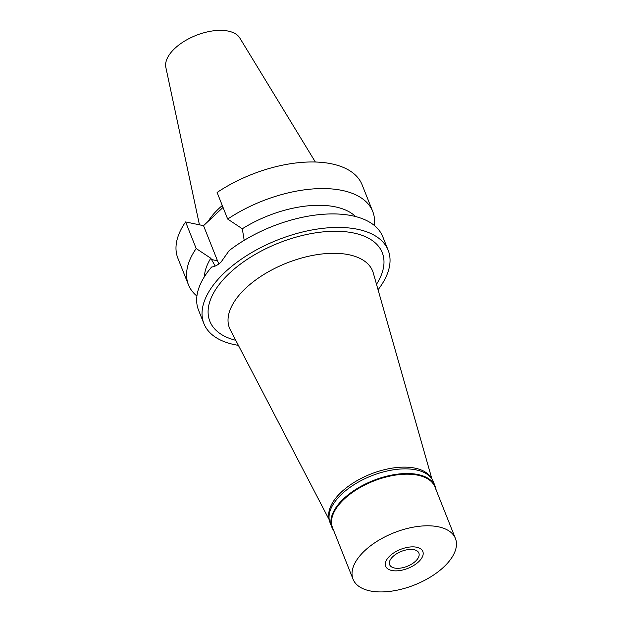 <?xml version="1.0" encoding="UTF-8"?>
<svg xmlns="http://www.w3.org/2000/svg" width="622" height="622" viewBox="0 0 622 622"><rect width="100%" height="100%" fill="white"/><g stroke="black" fill="none" stroke-linecap="round" stroke-linejoin="round"><path stroke-width="0.93" d="M315.354 162.015L239.789 37.981A39.94 20.332 158.3 0 0 228.282 31.1A39.94 20.332 158.3 0 0 185.822 40.352A39.94 20.332 158.3 0 0 165.849 67.409L199.444 224.822M222.287 205.532A69.967 35.617 158.3 0 0 208.005 221.486M227.675 219.068A99.162 50.475 -21.7 0 1 342.193 190.433A99.162 50.475 -21.7 0 1 372.718 211.433L362.128 184.835A99.162 50.475 158.3 0 0 331.604 163.835A99.162 50.475 158.3 0 0 217.094 192.462L227.675 219.068L242.308 228.779L244.189 240.325M223.041 207.414L203.534 225.669L185.605 221.937A99.162 50.475 158.3 0 0 177.853 258.161L188.443 284.767A99.162 50.475 -21.7 0 1 196.187 248.536L210.811 258.254L215.196 266.076M210.811 258.254A83.426 42.467 158.3 0 0 204.405 276.712M196.917 296.072A99.162 50.475 -21.7 0 1 188.443 284.767M185.605 221.937L196.187 248.536M218.991 263.829A25.339 17.284 101.8 0 1 217.506 260.797L203.534 225.669M355.582 216.549A83.426 42.467 158.3 0 0 335.305 206.854A83.426 42.467 158.3 0 0 242.308 228.779M372.718 211.433A99.162 50.475 -21.7 0 1 374.327 225.475M388.182 250.293L382.802 236.78A99.162 50.475 158.3 0 0 352.277 215.78A99.162 50.475 158.3 0 0 229.16 250.604L221.028 262.095C217.887 265.05 214.745 266.69 211.612 267.025A99.162 50.475 158.3 0 0 198.527 310.114L203.907 323.627A99.162 50.475 -21.7 0 1 248.683 254.375A99.162 50.475 -21.7 0 1 357.65 229.293A99.162 50.475 -21.7 0 1 388.182 250.293A99.162 50.475 -21.7 0 1 378.059 289.751M238.366 345.342A99.162 50.475 -21.7 0 1 234.432 344.627A99.162 50.475 -21.7 0 1 203.907 323.627M376.504 284.293A92.779 47.233 158.3 0 0 353.685 233.001A92.779 47.233 158.3 0 0 230.793 272.032A92.779 47.233 158.3 0 0 235.746 340.304M431.932 479.002L373.286 272.98A77.042 39.217 158.3 0 0 348.919 254.74A77.042 39.217 -21.7 0 0 262.639 275.243A77.042 39.217 -21.7 0 0 230.319 329.878L329.263 519.86M329.1 518.624A55.094 28.044 -21.7 0 1 356.25 481.101A55.094 28.044 -21.7 0 1 415.131 468.164A55.094 28.044 -21.7 0 1 431.202 477.991M414.027 549.708A15.737 8.016 158.3 0 0 396.727 553.689A15.737 8.016 158.3 0 0 389.621 564.683A15.737 8.016 158.3 0 0 394.465 568.018A15.737 8.016 158.3 0 0 411.764 564.037A15.737 8.016 158.3 0 0 418.87 553.044A15.737 8.016 158.3 0 0 414.027 549.708M391.829 570.491A19.99 10.177 -21.7 0 1 386.915 568.119A19.99 10.177 -21.7 0 1 392.98 553.424A19.99 10.177 -21.7 0 1 416.67 547.236A19.99 10.177 -21.7 0 1 423.193 553.681A19.99 10.177 -21.7 0 1 411.966 566.479A19.99 10.177 -21.7 0 1 391.829 570.491A19.99 10.177 158.3 0 0 411.966 566.479A19.99 10.177 158.3 0 0 423.193 553.681A19.99 10.177 158.3 0 0 416.67 547.236A19.99 10.177 158.3 0 0 392.98 553.424A19.99 10.177 158.3 0 0 386.915 568.119A19.99 10.177 158.3 0 0 391.829 570.491M333.734 530.659A55.56 28.285 -21.7 0 1 331.93 527.417A55.56 28.285 -21.7 0 1 357.02 488.62A55.56 28.285 -21.7 0 1 418.077 474.563A55.56 28.285 -21.7 0 1 435.182 486.326A55.56 28.285 -21.7 0 1 436.108 489.926M455.436 538.496L434.895 486.878A55.094 28.044 158.3 0 0 417.937 475.216A55.094 28.044 158.3 0 0 357.393 489.149A55.094 28.044 158.3 0 0 332.521 527.619L353.063 579.23A55.094 28.044 -21.7 0 1 377.935 540.759A55.094 28.044 -21.7 0 1 438.479 526.826A55.094 28.044 -21.7 0 1 455.436 538.496A55.094 28.044 -21.7 0 1 430.556 576.967A55.094 28.044 -21.7 0 1 370.02 590.9A55.094 28.044 -21.7 0 1 353.063 579.23M435.182 486.326L433.332 481.669A55.56 28.285 158.3 0 0 416.227 469.905A55.56 28.285 158.3 0 0 355.17 483.963A55.56 28.285 158.3 0 0 330.08 522.76L331.93 527.417M211.317 259.506L217.506 260.797"/></g></svg>
